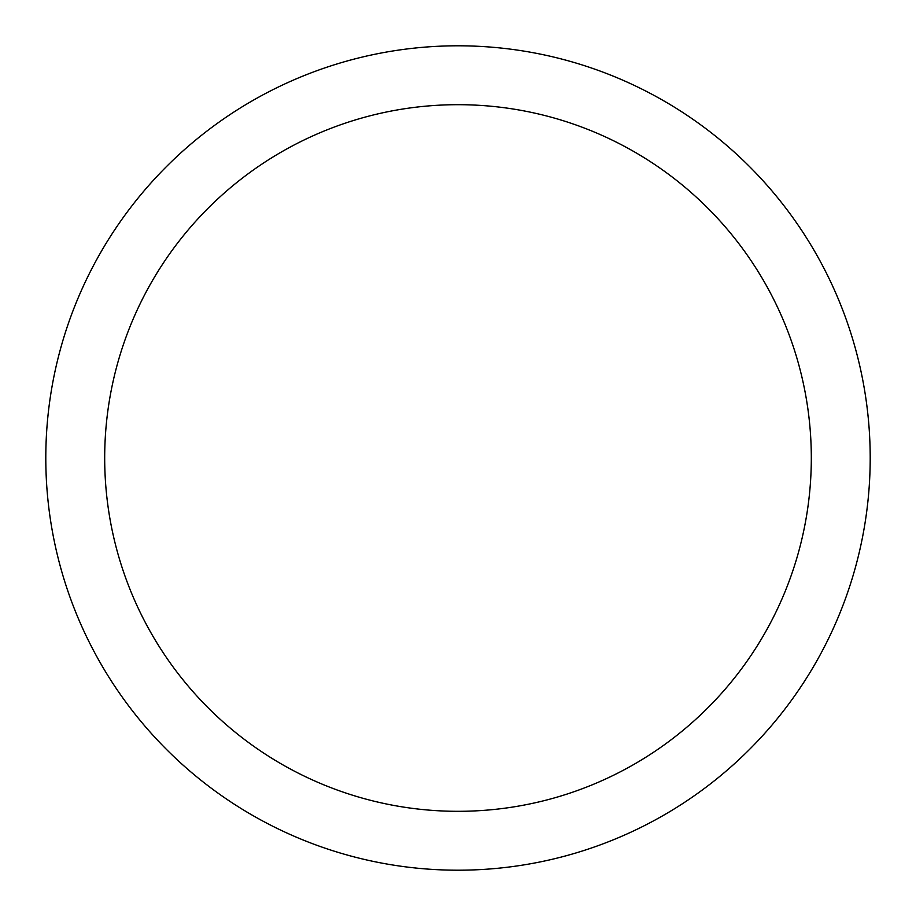 <?xml version="1.0" encoding="UTF-8"?>
<svg xmlns="http://www.w3.org/2000/svg" width="916" height="916" viewBox="0 0 916 916"><rect width="100%" height="100%" fill="white"/><g stroke="black" fill="none" stroke-linecap="round" stroke-linejoin="round"><path stroke-width="1.37" d="M458 45.8A412.2 412.2 0 0 1 870.2 458A412.2 412.2 0 0 1 458 870.2A412.2 412.2 0 0 1 45.8 458A412.2 412.2 0 0 1 458 45.8M458 811.313A353.313 353.313 0 0 1 104.687 458A353.313 353.313 0 0 1 458 104.687A353.313 353.313 0 0 1 811.313 458A353.313 353.313 0 0 1 458 811.313"/></g></svg>
